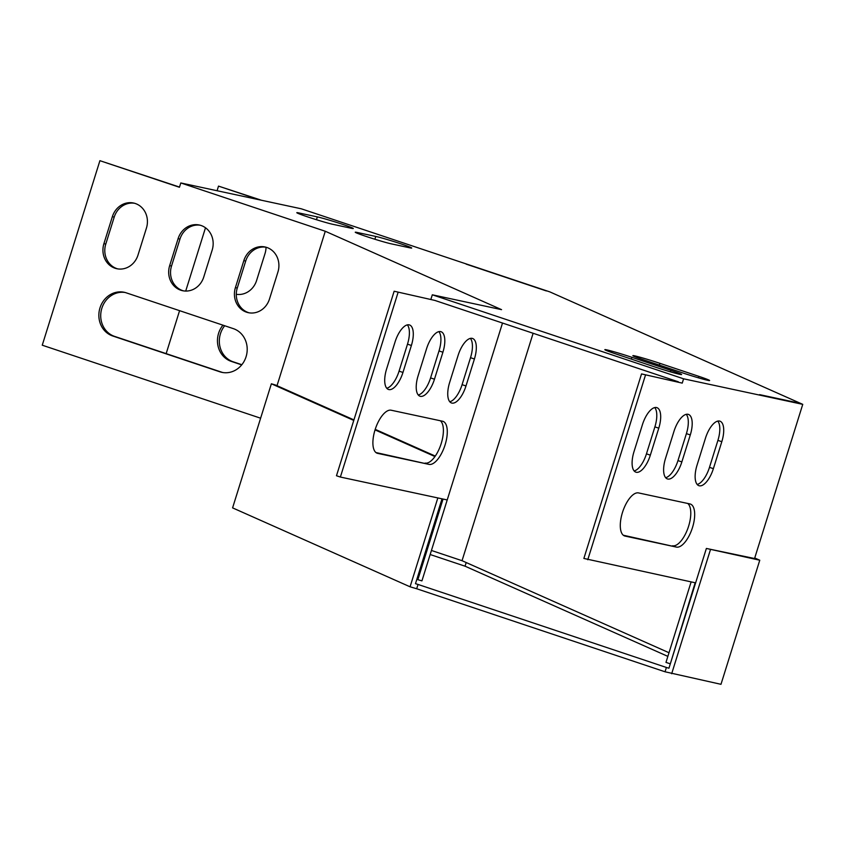 <?xml version="1.0" encoding="UTF-8"?>
<svg xmlns="http://www.w3.org/2000/svg" width="845" height="845" viewBox="0 0 845 845"><rect width="100%" height="100%" fill="white"/><g stroke="black" fill="none" stroke-linecap="round" stroke-linejoin="round"><path stroke-width="1.27" d="M666.399 667.465L418.032 584.444L416.691 588.754L665.047 671.786L666.399 667.465L668.944 668.215L706.378 548.447L754.574 558.524M665.047 671.786L720.986 684.313L759.771 560.224L706.378 548.447M353.77 420.43L271.372 383.788L232.586 507.877L410.068 586.8L416.691 588.754M667.856 656.375L465.046 566.192L466.186 562.538M430.168 554.531L465.046 566.192M442.009 498.835L415.486 583.684L418.032 584.444M271.372 383.788L275.449 384.993L353.928 419.902M410.068 586.8L437.837 497.937M435.281 456.078L375.212 429.355M434.964 456.543L375.043 429.894M754.733 557.985L759.771 560.224M671.669 673.74L710.455 549.651M546.345 290.944L466.144 264.126L546.345 290.933M798.081 402.885L759.634 394.636L798.081 402.885M179.51 187.072L99.911 160.687L179.446 187.273L180.798 182.953L325.272 231.255L277.012 385.69M394.14 291.229L434.848 300.419L394.14 291.229L336.479 475.746L340.377 477.045L447.216 499.944L502.511 323.033M249.243 312.851A19.805 17.956 102.1 0 1 237.276 288.018L245.705 261.042A19.805 17.956 102.1 0 1 265.964 247.205M183.492 290.87A19.805 17.956 102.1 0 1 171.524 266.038L179.964 239.061A19.805 17.956 102.1 0 1 200.212 225.224M117.751 268.89A19.805 17.956 102.1 0 1 105.783 244.057L114.212 217.091A19.805 17.956 102.1 0 1 134.471 203.254M222.795 372.518A22.635 20.512 102.1 0 1 221.717 372.201L114.582 336.384A22.635 20.512 102.1 0 1 101.4 309.904A22.635 20.512 102.1 0 1 125.134 292.497M277.921 272.037L269.492 299.014A19.805 17.956 102.1 0 1 248.303 312.671A19.805 17.956 102.1 0 1 235.406 287.617L243.835 260.64A19.805 17.956 102.1 0 1 265.034 246.972A19.805 17.956 102.1 0 1 277.921 272.037M212.179 250.057L203.751 277.033A19.805 17.956 102.1 0 1 182.552 290.701A19.805 17.956 102.1 0 1 169.665 265.636L178.094 238.66A19.805 17.956 102.1 0 1 199.283 225.002A19.805 17.956 102.1 0 1 212.179 250.057M260.619 418.201L42.25 345.204L99.911 160.687M146.438 228.076L138.01 255.053A19.805 17.956 102.1 0 1 116.811 268.721A19.805 17.956 102.1 0 1 103.914 243.666L112.353 216.69A19.805 17.956 102.1 0 1 133.542 203.022A19.805 17.956 102.1 0 1 146.438 228.076M219.858 371.8L112.712 335.983A22.635 20.512 102.1 0 1 99.668 308.995A22.635 20.512 102.1 0 1 124.204 292.275A22.635 20.512 102.1 0 1 126.201 292.824L233.347 328.642A22.635 20.512 102.1 0 1 246.391 355.629A22.635 20.512 102.1 0 1 221.855 372.349A22.635 20.512 102.1 0 1 219.858 371.8L221.717 372.201M180.798 182.953L301.253 208.789L549.831 291.884L802.75 404.354L683.584 378.803L432.302 294.799L501.56 309.65L325.272 231.255M217.07 190.738L218.506 186.111L261.496 200.265M236.346 294.324A19.805 17.956 102.1 0 1 236.283 294.303A19.805 17.956 102.1 0 0 256.605 280.487L265.034 253.511A19.805 17.956 102.1 0 0 266.027 247.226M241.85 364.713L233.178 361.808A22.635 20.512 102.1 0 1 224.675 325.747M218.506 186.111L259.626 199.864M166.159 353.622L179.584 310.664M185.71 291.06L205.493 227.77M668.997 652.731L462.046 560.7L431.436 550.465M462.046 560.7L533.121 333.268M241.702 364.882L231.319 361.406A22.635 20.512 102.1 0 1 222.953 325.167M641.535 373.923L682.242 383.123L641.535 373.923L583.874 558.439L695.16 582.765L670.328 663.79M416.881 579.237L417.852 579.67L443.044 499.057M417.852 579.67L421.93 580.874L447.216 499.944M678.345 381.813L434.848 300.419M351.425 228.298L332.75 224.295A19.805 0.845 -162.6 0 1 311.393 218.116A19.805 0.845 -162.6 0 1 296.806 212.686A19.805 0.845 -162.6 0 1 298.665 212.898L317.34 216.901A19.805 0.845 -162.6 0 1 338.697 223.08A19.805 0.845 -162.6 0 1 353.284 228.509A19.805 0.845 -162.6 0 1 351.425 228.298M409.867 247.838L391.193 243.825A19.805 0.845 -162.6 0 1 369.835 237.646A19.805 0.845 -162.6 0 1 355.249 232.227A19.805 0.845 -162.6 0 1 357.097 232.438L375.771 236.442A19.805 0.845 -162.6 0 1 397.129 242.621A19.805 0.845 -162.6 0 1 411.716 248.039A19.805 0.845 -162.6 0 1 409.867 247.838M659.934 363.339L698.889 376.363A19.805 0.845 -162.6 0 1 709.62 380.514A19.805 0.845 -162.6 0 1 682.549 372.856L643.594 359.833A19.805 0.845 -162.6 0 1 632.863 355.682A19.805 0.845 -162.6 0 1 659.934 363.339L659.375 365.114M631.923 357.329L670.877 370.353A19.805 0.845 -162.6 0 1 681.609 374.515A19.805 0.845 -162.6 0 1 654.537 366.857L615.572 353.833A19.805 0.845 -162.6 0 1 604.851 349.672A19.805 0.845 -162.6 0 1 631.923 357.329L631.363 359.104M398.037 292.528L340.377 477.045M429.028 464.391L377.662 453.374A22.635 9.506 -71.5 0 1 377.229 453.258A22.635 9.506 -71.5 0 1 375.233 429.292A22.635 9.506 -71.5 0 1 391.15 410.216L442.516 421.222A22.635 9.506 -71.5 0 1 442.949 421.338A22.635 9.506 -71.5 0 1 444.945 445.315A22.635 9.506 -71.5 0 1 429.028 464.391L375.93 452.54M474.415 358.988L465.986 385.964A19.805 8.313 -71.5 0 1 451.536 402.991A19.805 8.313 -71.5 0 1 449.646 382.458L458.074 355.481A19.805 8.313 -71.5 0 1 472.524 338.454A19.805 8.313 -71.5 0 1 474.415 358.988L470.517 357.688L462.088 384.655A19.805 8.313 -71.5 0 1 449.783 401.755M411.388 345.468L402.959 372.444A19.805 8.313 -71.5 0 1 388.51 389.471A19.805 8.313 -71.5 0 1 386.609 368.948L395.048 341.971A19.805 8.313 -71.5 0 1 409.487 324.945A19.805 8.313 -71.5 0 1 411.388 345.468L407.491 344.168L399.062 371.145A19.805 8.313 -71.5 0 1 386.757 388.246M442.907 352.228L434.467 379.204A19.805 8.313 -71.5 0 1 420.018 396.231A19.805 8.313 -71.5 0 1 418.127 375.698L426.556 348.721A19.805 8.313 -71.5 0 1 441.005 331.694A19.805 8.313 -71.5 0 1 442.907 352.228L439.009 350.928L430.58 377.905A19.805 8.313 -71.5 0 1 418.264 394.995M440.351 420.757A22.635 9.506 -71.5 0 1 440.488 445.674A22.635 9.506 -71.5 0 1 425.13 463.081M470.38 338.38A19.805 8.313 -71.5 0 1 470.517 357.688M407.353 324.871A19.805 8.313 -71.5 0 1 407.491 344.168M438.861 331.631A19.805 8.313 -71.5 0 1 439.009 350.928M430.95 299.119L432.302 294.799M669.874 663.695L665.976 662.395L691.125 581.899M802.75 404.354L754.49 558.767M645.432 375.233L587.771 559.749M676.422 547.085L625.057 536.079A22.635 9.506 -71.5 0 1 624.624 535.962A22.635 9.506 -71.5 0 1 622.628 511.986A22.635 9.506 -71.5 0 1 638.545 492.92L689.911 503.926A22.635 9.506 -71.5 0 1 690.333 504.042A22.635 9.506 -71.5 0 1 692.34 528.019A22.635 9.506 -71.5 0 1 676.422 547.085L623.325 535.234M721.81 441.692L713.381 468.658A19.805 8.313 -71.5 0 1 698.931 485.695A19.805 8.313 -71.5 0 1 697.04 465.162L705.469 438.185A19.805 8.313 -71.5 0 1 719.919 421.159A19.805 8.313 -71.5 0 1 721.81 441.692L717.912 440.382L709.483 467.359A19.805 8.313 -71.5 0 1 697.178 484.46M658.783 428.172L650.344 455.149A19.805 8.313 -71.5 0 1 635.905 472.175A19.805 8.313 -71.5 0 1 634.003 451.642L642.432 424.665A19.805 8.313 -71.5 0 1 656.882 407.639A19.805 8.313 -71.5 0 1 658.783 428.172L654.886 426.873L646.457 453.849A19.805 8.313 -71.5 0 1 634.151 470.94M690.291 434.932L681.862 461.909A19.805 8.313 -71.5 0 1 667.413 478.935A19.805 8.313 -71.5 0 1 665.522 458.402L673.951 431.425A19.805 8.313 -71.5 0 1 688.4 414.399A19.805 8.313 -71.5 0 1 690.291 434.932L686.404 433.633L677.965 460.599A19.805 8.313 -71.5 0 1 665.659 477.7M682.242 383.123L683.584 378.803M687.745 503.462A22.635 9.506 -71.5 0 1 687.883 528.368A22.635 9.506 -71.5 0 1 672.525 545.785M717.775 421.085A19.805 8.313 -71.5 0 1 717.912 440.382M654.748 407.575A19.805 8.313 -71.5 0 1 654.886 426.873M686.256 414.325A19.805 8.313 -71.5 0 1 686.404 433.633M670.877 370.353L670.423 371.821M698.889 376.363L698.435 377.821M357.097 232.438L356.886 233.114M375.771 236.442L374.895 239.251M298.665 212.898L298.454 213.574M317.34 216.901L316.463 219.711M681.862 461.909L677.965 460.599M434.467 379.204L430.58 377.905M650.344 455.149L646.457 453.849M402.959 372.444L399.062 371.145M713.381 468.658L709.483 467.359M465.986 385.964L462.088 384.655M625.057 536.079L624.212 535.793M377.662 453.374L376.817 453.089M171.524 266.038L169.665 265.636M179.964 239.061L178.094 238.66M105.783 244.057L103.914 243.666M114.212 217.091L112.353 216.69M237.276 288.018L235.406 287.617M245.705 261.042L243.835 260.64M233.178 361.808L231.319 361.406M114.582 336.384L112.712 335.983"/></g></svg>
